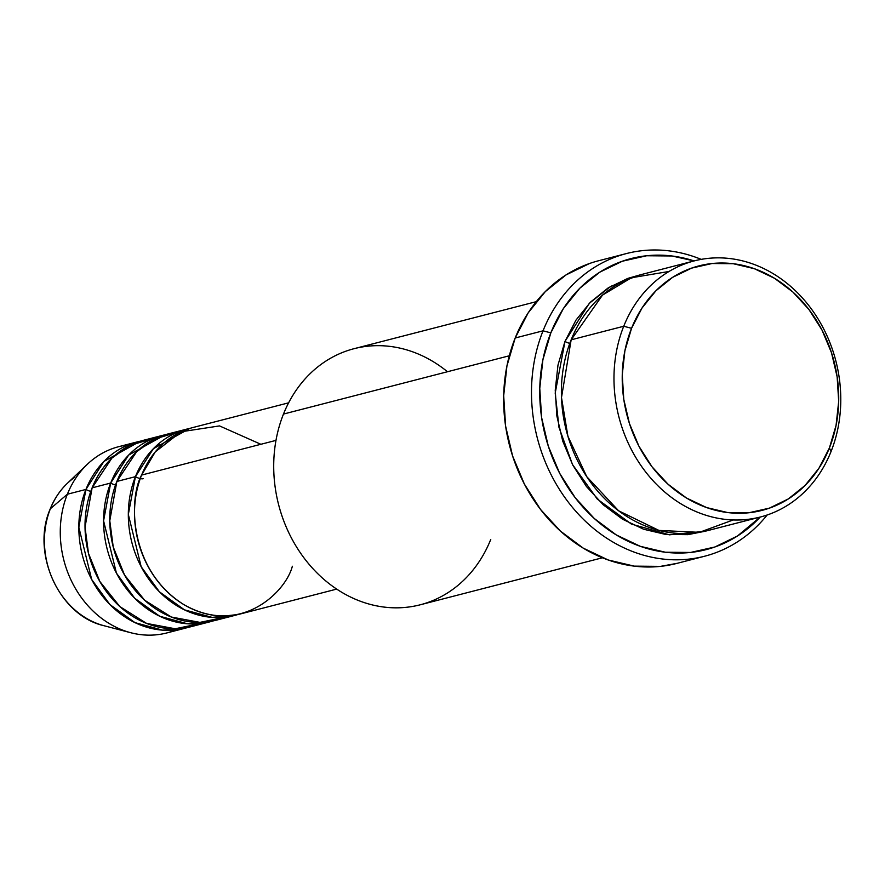 <?xml version="1.0" encoding="UTF-8"?>
<svg xmlns="http://www.w3.org/2000/svg" width="885" height="885" viewBox="0 0 885 885"><rect width="100%" height="100%" fill="white"/><g stroke="black" fill="none" stroke-linecap="round" stroke-linejoin="round"><path stroke-width="1.33" d="M100.071 624.556A81.276 68.853 -104.5 0 1 50.423 508.687L67.371 494.228L50.423 508.687A81.276 68.853 75.5 0 0 103.999 625.717C59.295 615.739 30.776 553.18 50.191 508.997C54.206 498.996 59.903 490.467 67.271 483.398A81.276 68.853 75.5 0 0 50.423 508.687A6.007 2.091 -158.2 0 0 50.191 509.019A6.007 2.091 21.8 0 1 50.423 508.687A81.276 68.853 -104.5 0 1 74.44 477.513M288.621 402.83L192.952 427.521A96.188 81.486 75.5 0 0 141.611 475.068C128.79 497.724 128.17 569.497 183.494 604.389C239.746 636.99 285.59 592.574 292.36 566.245M143.237 478.719A6.007 2.091 21.8 0 1 135.427 476.661A96.188 81.486 -104.5 0 1 186.768 429.114L168.205 433.904A96.188 81.486 75.5 0 0 116.864 481.451L135.427 476.661A96.188 81.486 -104.5 0 0 149.023 579.476A96.188 81.486 -104.5 0 0 234.835 615.396A96.188 81.486 -104.5 0 0 237.91 614.522L212.19 617.398L184.456 609.853L159.422 591.822L141.169 566.71L128.325 514.428L135.427 476.661A6.007 2.091 -158.2 0 0 140.284 478.597M186.768 429.114A96.188 81.486 -104.5 0 1 189.877 428.395L153.393 448.695L135.427 476.661L116.864 481.451L109.773 520.767L113.236 547.007L124.553 575.051L144.62 600.207L171.358 617.033L199.921 622.376L225.387 617.144M162.021 435.508L143.459 440.299A96.188 81.486 75.5 0 0 92.117 487.845L110.68 483.055A96.188 81.486 -104.5 0 0 124.276 585.859A96.188 81.486 -104.5 0 0 210.088 621.779A96.188 81.486 -104.5 0 0 213.163 620.905L187.443 623.781L159.709 616.248L134.675 598.205L116.422 573.093L103.578 520.811L110.68 483.055A6.007 2.091 -158.2 0 0 115.537 484.98A6.007 2.091 21.8 0 1 110.68 483.055A96.188 81.486 -104.5 0 1 162.021 435.508A96.188 81.486 -104.5 0 1 165.13 434.778L128.646 455.078L110.68 483.055L92.117 487.845L85.026 527.161L88.489 553.39L99.806 581.434L119.873 606.601L146.611 623.416L175.175 628.759L200.641 623.527M137.275 441.892L118.712 446.682A96.188 81.486 75.5 0 0 67.371 494.228L85.934 489.438A96.188 81.486 -104.5 0 0 99.529 592.242A96.188 81.486 -104.5 0 0 185.341 628.162A96.188 81.486 -104.5 0 0 188.416 627.299L162.696 630.175L134.963 622.631L109.928 604.588L91.675 579.476L78.831 527.206L85.934 489.438A6.007 2.091 -158.2 0 0 90.79 491.363A6.007 2.091 21.8 0 1 85.934 489.438A96.188 81.486 -104.5 0 1 137.275 441.892A96.188 81.486 -104.5 0 1 140.383 441.161L103.899 461.461L85.934 489.438L67.371 494.228A96.188 81.486 -104.5 0 1 87.316 464.304A96.188 81.486 -104.5 0 1 128.159 444.934M694.327 260.876L641.747 274.45A132.263 112.041 75.5 0 0 571.157 339.818L623.737 326.255L631.547 328.302A126.245 106.941 -104.5 0 1 774.43 278.244A126.245 106.941 -104.5 0 1 829.4 447.976L831.015 451.615A132.263 112.041 75.5 0 0 773.424 273.808A132.263 112.041 75.5 0 0 623.737 326.255A132.263 112.041 -104.5 0 1 694.327 260.876A132.263 112.041 -104.5 0 1 812.319 310.259A132.263 112.041 -104.5 0 1 831.015 451.615A132.263 112.041 -104.5 0 1 760.425 516.995A132.263 112.041 -104.5 0 1 642.433 467.612A132.263 112.041 -104.5 0 1 623.737 326.255L571.157 339.818L561.488 397.542L567.893 436.183L586.711 476.617L618.604 510.789L658.938 530.414L699.427 532.339L733.156 519.971M536.288 301.663L354.066 348.69A132.263 112.041 75.5 0 0 283.477 414.069A132.263 112.041 -104.5 0 1 447.478 371.744M543.036 330.824L550.835 332.871A150.295 127.318 -104.5 0 1 694.106 260.931L671.881 255.975L646.681 255.754L622.332 261.23L599.753 272.193L579.83 288.222L563.303 308.71L550.835 332.871L542.892 359.764L539.773 388.36L541.609 417.554L548.335 446.239L559.674 473.309L575.195 497.713L594.311 518.522L616.281 534.927L640.264 546.31L665.332 552.229L690.532 552.461L714.881 546.985L737.459 536.011L760.215 517.05A150.295 127.318 -104.5 0 1 595.937 519.971A150.295 127.318 -104.5 0 1 550.835 332.871L543.036 330.824A156.302 132.407 -104.5 0 1 626.458 253.552A156.302 132.407 -104.5 0 1 701.197 259.371A156.302 132.407 75.5 0 0 543.036 330.824L515.192 338.004L543.036 330.824A156.302 132.407 75.5 0 0 593.868 528.743A156.302 132.407 75.5 0 0 767.162 514.993A156.302 132.407 -104.5 0 1 704.571 556.245A156.302 132.407 -104.5 0 1 565.128 497.879A156.302 132.407 -104.5 0 1 543.036 330.824M638.66 275.29L610.584 286.441L589.333 303.301L564.973 341.422L557.981 365.085L555.238 390.252L556.853 415.939L562.76 441.184L572.739 465.001L586.401 486.473L603.227 504.793L622.564 519.23L643.66 529.252L665.73 534.452L687.899 534.651L704.748 531.31L669.348 534.828L631.392 524.075L597.286 499.074L572.518 464.57L558.988 427.411L555.205 393.062L564.973 341.422A6.007 2.091 -158.2 0 0 569.807 343.347A6.007 2.091 21.8 0 1 564.973 341.422L575.947 320.16L590.483 302.128L608.017 288.023L627.885 278.366L638.682 275.29M260.887 444.292L219.513 425.906L181.038 431.791L155.251 451.903L141.611 475.068L275.987 440.387L141.611 475.068A96.188 81.486 75.5 0 0 155.207 577.872A96.188 81.486 75.5 0 0 241.03 613.792L336.698 589.1M490.755 539.441A132.263 112.041 -104.5 0 1 341.068 591.877A132.263 112.041 -104.5 0 1 283.477 414.069L509.295 355.781L283.477 414.069A132.263 112.041 75.5 0 0 302.172 555.426A132.263 112.041 75.5 0 0 420.165 604.809L602.397 557.782M626.458 253.552L598.614 260.743A156.302 132.407 75.5 0 0 515.192 338.004A156.302 132.407 75.5 0 0 537.284 505.07A156.302 132.407 75.5 0 0 676.737 563.435L704.571 556.245M152.906 438.551L129.597 445.509L111.908 458.065L92.117 487.845A96.188 81.486 75.5 0 0 105.713 590.649A96.188 81.486 75.5 0 0 191.536 626.569L210.088 621.779M175.894 629.91A96.188 81.486 -104.5 0 1 130.781 632.731A96.188 81.486 -104.5 0 1 67.371 494.228A96.188 81.486 75.5 0 0 80.966 597.032A96.188 81.486 75.5 0 0 166.789 632.952L185.341 628.162M631.547 328.302L624.876 350.891L622.255 374.908L623.792 399.434L629.445 423.539L638.959 446.272L652.002 466.771L668.064 484.25L686.517 498.034L706.661 507.592L727.724 512.57L748.887 512.758L769.342 508.156L788.303 498.941L805.051 485.478L818.924 468.265L829.4 447.976L836.071 425.386L838.692 401.359L837.144 376.833L831.502 352.739L821.977 330.005L808.934 309.507L792.883 292.028L774.43 278.244L754.285 268.675L733.222 263.708L712.06 263.52L691.605 268.122L672.633 277.326L655.896 290.8L642.023 308.013L631.547 328.302L623.737 326.255A132.263 112.041 75.5 0 0 681.328 504.063A132.263 112.041 75.5 0 0 831.015 451.615L829.4 447.976A126.245 106.941 -104.5 0 1 686.517 498.034A126.245 106.941 -104.5 0 1 631.547 328.302M669.016 271.474L631.392 277.757L602.508 295.103L571.157 339.818A132.263 112.041 75.5 0 0 589.853 481.186A132.263 112.041 75.5 0 0 707.845 530.569L760.425 516.995M677.29 563.291L660.475 566.378L634.268 566.135L608.194 559.984L583.259 548.147L560.404 531.077L540.525 509.439L524.374 484.062L512.581 455.908L505.601 426.083L503.687 395.706L506.928 365.97L515.192 338.004L528.168 312.881L545.337 291.574L566.068 274.903L589.543 263.498M177.653 432.157L154.344 439.126L136.655 451.682L116.864 481.451A96.188 81.486 75.5 0 0 130.46 584.266A96.188 81.486 75.5 0 0 216.283 620.186L234.835 615.396M161.756 444.945L157.419 444.856M87.316 464.304L67.271 483.398M130.781 632.731L103.999 625.717M161.678 445.022L157.364 444.912"/></g></svg>

